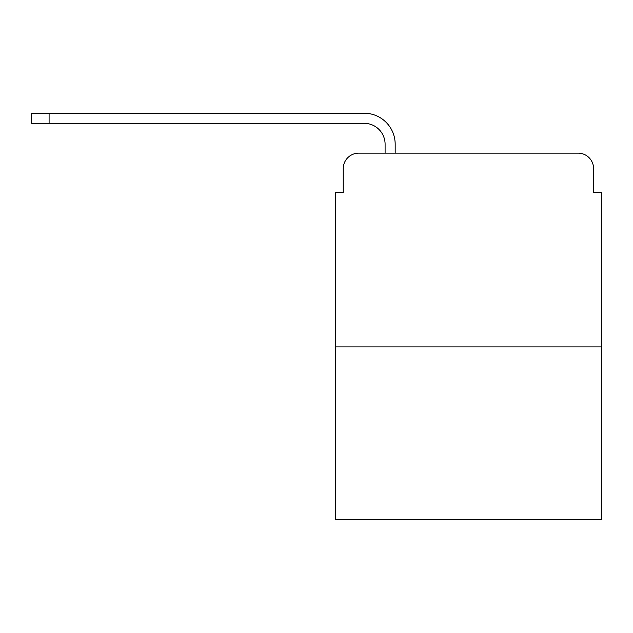 <?xml version="1.0" encoding="UTF-8"?>
<svg xmlns="http://www.w3.org/2000/svg" width="633" height="633" viewBox="0 0 633 633"><rect width="100%" height="100%" fill="white"/><g stroke="black" fill="none" stroke-linecap="round" stroke-linejoin="round"><path stroke-width="0.95" d="M343.244 168.647L343.244 192.677L343.244 168.647A15.501 15.501 0 0 1 358.745 153.146L385.093 153.146L385.093 144.237A20.929 20.929 0 0 0 364.165 123.308L31.65 123.308L31.65 113.228L364.165 113.228A31.001 31.001 0 0 1 395.174 144.237L395.174 153.146L407.961 153.146M601.35 346.924L335.49 346.924L335.49 519.772L601.35 519.772L601.35 192.677L593.596 192.677L593.596 168.647A15.501 15.501 0 0 0 578.095 153.146L358.745 153.146M335.49 346.924L335.49 192.677L343.244 192.677M528.879 153.146L578.095 153.146M593.596 192.677L593.596 168.647M385.093 144.237A20.929 20.929 0 0 0 364.165 123.308A20.929 20.929 0 0 1 385.093 144.237A20.929 20.929 0 0 0 364.165 123.308A20.929 20.929 0 0 1 385.093 144.237A20.929 20.929 0 0 0 364.165 123.308A20.929 20.929 0 0 1 385.093 144.237A20.929 20.929 0 0 0 364.165 123.308A20.929 20.929 0 0 1 385.093 144.237A20.929 20.929 0 0 0 364.165 123.308A20.929 20.929 0 0 1 385.093 144.237A20.929 20.929 0 0 0 364.165 123.308A20.929 20.929 0 0 1 385.093 144.237A20.929 20.929 0 0 0 364.165 123.308A20.929 20.929 0 0 1 385.093 144.237A20.929 20.929 0 0 0 364.165 123.308A20.929 20.929 0 0 1 385.093 144.237A20.929 20.929 0 0 0 364.165 123.308A20.929 20.929 0 0 1 385.093 144.237M49.089 113.228L364.165 113.228L49.089 113.228L364.165 113.228L49.089 113.228L364.165 113.228L49.089 113.228L364.165 113.228L49.089 113.228L364.165 113.228L49.089 113.228L364.165 113.228L49.089 113.228L364.165 113.228L49.089 113.228L364.165 113.228L49.089 113.228L364.165 113.228L49.089 113.228L49.089 123.308"/></g></svg>

